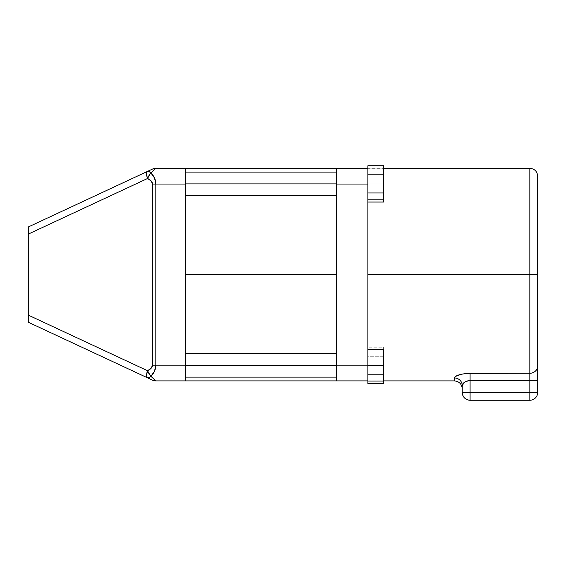 <?xml version="1.0" encoding="UTF-8"?>
<svg xmlns="http://www.w3.org/2000/svg" width="566" height="566" viewBox="0 0 566 566"><rect width="100%" height="100%" fill="white"/><g stroke="black" fill="none" stroke-linecap="round" stroke-linejoin="round"><path stroke-width="0.42" stroke-dasharray="2.83 2.12" d="M529.84 168.328L529.84 373.27L470.091 373.27L470.091 392.401L470.091 380.564L529.84 380.564L529.84 392.401L462.231 392.401A7.86 7.86 0 0 0 470.091 400.261L529.84 400.261A7.86 7.86 0 0 0 537.7 392.401L537.7 365.969A7.86 7.294 0 0 1 529.84 373.27L529.84 168.328L529.84 274.609L537.7 274.609L537.7 176.189L537.7 274.609L367.9 274.609L367.9 168.328L367.9 285.031L367.9 168.328L367.9 274.609L367.9 168.328L367.9 202.048L367.9 184.049L336.459 184.049L336.459 168.328L336.459 274.609L336.459 168.328L336.459 274.609L185.521 274.609L185.521 168.328L185.521 285.031L185.521 168.328L185.521 274.609L185.521 168.328L185.521 184.049L155.82 184.049L155.82 365.169L185.521 365.169L185.521 274.609L185.521 380.89L185.521 274.609L336.459 274.609L336.459 285.031L336.459 168.328L367.9 168.328L367.9 165.739L367.9 202.048L367.9 168.173L367.9 184.049L336.459 184.049L336.459 168.328L383.621 168.328M185.521 365.325L185.521 353.538L185.521 365.325L336.459 365.325L185.521 365.325L185.521 353.538L185.521 377.119L185.521 353.538L185.521 377.119L185.521 353.538L185.521 377.119L185.521 365.325L336.459 365.325L336.459 353.538L336.459 365.325L185.521 365.325L185.521 377.119L185.521 365.325L336.459 365.325L336.459 353.538L336.459 377.119L336.459 353.538L336.459 377.119L336.459 353.538L336.459 365.325L185.521 365.325M185.521 183.893L336.459 183.893L185.521 183.893L185.521 172.099L185.521 195.687L185.521 172.099L185.521 195.687L185.521 172.099L185.521 195.687L185.521 183.893L336.459 183.893L336.459 172.099L336.459 183.893L185.521 183.893L185.521 195.687L185.521 183.893L336.459 183.893L336.459 172.099L336.459 195.687L336.459 172.099L336.459 195.687L336.459 172.099L336.459 195.687L336.459 183.893L185.521 183.893M529.84 274.609L367.9 274.609L367.9 381.052L367.9 365.325L383.621 365.325L383.621 381.052L367.9 381.052L383.621 381.052L383.621 347.17L383.621 356.247L383.621 347.17L367.9 347.17L367.9 356.247L383.621 356.247L383.621 374.402L383.621 356.247L367.9 356.247L367.9 374.402L383.621 374.402L383.621 383.479L383.621 374.402L367.9 374.402L367.9 356.247L383.621 356.247L367.9 356.163L367.9 380.89L367.9 374.402L383.621 374.402L367.9 374.402L367.9 383.479L367.9 347.17L383.621 347.17L383.621 381.052L383.621 349.604L367.9 349.604L367.9 365.325L383.621 365.325L383.621 349.604L367.9 349.604L367.9 365.169L367.9 274.609L367.9 380.89L336.459 380.89L336.459 274.609L336.459 380.89L336.459 365.169L367.9 365.169L367.9 349.604L367.9 380.89L367.9 168.173L367.9 183.893L383.621 183.893L383.621 199.614L367.9 199.614L367.9 183.893L367.9 199.614L383.621 199.614L367.9 199.614L383.621 199.614L383.621 183.893L367.9 183.893L383.621 183.893L383.621 168.173L367.9 168.173L383.621 168.173L367.9 168.173L383.621 168.173L383.621 183.893L367.9 183.893L367.9 168.328M336.459 380.38L336.459 285.031L336.459 380.38M152.176 380.005L152.502 380.154A7.86 7.86 0 0 0 155.82 380.89L185.521 380.89L185.521 184.049L155.82 184.049L154.539 178.035L150.881 172.934L155.82 168.328L185.521 168.328L155.82 168.328A7.86 7.86 0 0 0 152.502 169.064A7.86 7.86 0 0 1 155.82 168.328L150.881 172.934C154.101 176.033 155.749 179.74 155.82 184.049L155.82 365.169L185.521 365.169L185.521 380.89L155.82 380.89L150.881 376.284L154.539 371.19L155.82 365.169C155.749 369.485 154.101 373.192 150.881 376.284L155.82 380.89A7.86 7.86 0 0 1 152.502 380.154L28.3 322.245L28.3 226.973L152.176 169.213M28.3 234.098L28.3 315.12L147.563 370.73L151.214 368.176L152.502 365.169L152.502 184.049L151.214 181.042L147.563 178.488L28.3 234.098L28.3 226.973L147.563 171.364L146.813 172.234L146.552 173.854L147.563 178.488L28.3 234.098M537.7 274.609L537.7 228.211M537.7 367.001L537.7 378.237M454.371 377.939L454.371 380.89L454.371 377.939A7.86 7.641 0 0 1 462.231 385.58L462.231 388.75L462.231 385.58A7.86 7.641 180 0 0 454.371 377.939L455.623 376.39L459.076 374.848L464.148 373.694L470.091 373.27C460.667 373.829 455.425 375.385 454.371 377.939M383.621 202.048L383.621 192.971L367.9 192.971L383.621 192.971L383.621 174.816L367.9 174.816L383.621 174.816L383.621 165.739L383.621 202.048M336.459 183.893L336.459 195.687L336.459 183.893M336.459 365.325L336.459 377.119L336.459 365.325M383.621 183.893L383.621 168.173L383.621 183.893M462.231 385.58L462.231 392.401L470.091 392.401L470.091 400.261C465.323 399.794 462.698 397.176 462.231 392.401L462.38 384.816L463.462 383.203L465.521 381.696M367.9 380.89L367.9 365.169L336.459 365.169L336.459 380.89L383.621 380.89M28.3 317.936L28.3 315.12L147.563 370.73L147.882 371.522M28.3 321.729L28.3 320.236M147.882 377.954L147.563 377.855A7.86 3.056 115 0 0 150.881 376.284L149.049 377.727L147.563 377.855L28.3 322.245M529.84 373.27L470.091 373.27L470.091 380.564L529.84 380.564L529.84 373.27A7.86 7.294 180 0 0 537.7 365.969L537.7 380.564L529.84 380.564L529.84 373.27M464.283 382.482L470.091 380.564M467.601 380.89L468.429 380.706M466.278 381.335L466.879 381.109M470.091 400.261L470.091 392.401L529.84 392.401L529.84 400.261L470.091 400.261M529.84 392.401L529.84 380.564L537.7 380.564L537.7 392.401L529.84 392.401L537.7 392.401C537.233 397.176 534.615 399.794 529.84 400.261L529.84 392.401M147.563 377.855L146.813 376.984L146.552 375.371L147.563 370.73C150.775 369.181 152.424 367.327 152.502 365.169L155.82 365.169L152.502 365.169L152.502 184.049L155.82 184.049L152.502 184.049C152.424 181.891 150.775 180.038 147.563 178.488A7.86 3.056 115 0 1 149.042 175.432M149.042 373.786A7.86 3.056 65 0 1 147.563 370.73M147.882 171.272L149.049 171.491L150.881 172.934A7.86 3.056 65 0 0 147.563 171.364M185.521 353.538L336.459 353.538M185.521 172.099L336.459 172.099M185.521 195.687L336.459 195.687M185.521 377.119L336.459 377.119"/><path stroke-width="0.85" d="M383.621 380.89L454.371 380.89L454.371 377.939L455.623 376.39L461.439 374.204L467.042 373.383L529.84 373.27L529.84 274.609L367.9 274.609L367.9 192.971L383.621 192.971L383.621 174.816L383.621 192.971L367.9 192.971L367.9 174.816L383.621 174.816L383.621 165.739L383.621 174.816L367.9 174.816L367.9 165.739L383.621 165.739L367.9 165.739L367.9 274.609L529.84 274.609L529.84 168.328L529.84 274.609L537.7 274.609L537.7 176.189L537.7 367.001M185.521 365.325L336.459 365.325L185.521 365.325M185.521 183.893L336.459 183.893L185.521 183.893M537.7 228.211L537.7 274.609L529.84 274.609L529.84 168.328C534.615 168.795 537.233 171.413 537.7 176.189M154.532 169.531L150.881 172.934L154.539 178.035L155.82 184.049L185.521 184.049L185.521 168.328L185.521 274.609L336.459 274.609L336.459 380.89L367.9 380.89L336.459 380.89L336.459 274.609L185.521 274.609L185.521 380.89L185.521 365.169L155.82 365.169L155.82 184.049L185.521 184.049L185.521 365.169L155.82 365.169L154.539 371.19L150.881 376.284L155.82 380.89L336.459 380.89M367.9 274.609L367.9 383.479L367.9 274.609M336.459 168.328L367.9 168.328L336.459 168.328L336.459 274.609L336.459 184.049L367.9 184.049L336.459 184.049L336.459 168.328L155.82 168.328L154.539 169.524M185.521 168.328L155.82 168.328A7.86 7.86 0 0 0 152.502 169.064L28.3 226.973L28.3 322.245L152.502 380.154A7.86 7.86 0 0 0 155.82 380.89L185.521 380.89M28.3 322.245L28.3 321.729L28.3 322.245L152.502 380.154A7.86 7.86 0 0 0 155.82 380.89L149.94 375.145L147.563 370.73A7.86 3.056 -65 0 0 147.563 377.855A7.86 3.056 -65 0 1 147.563 370.73L28.3 315.12L28.3 234.098L147.563 178.488L151.214 181.042L152.502 184.049L152.502 365.169L151.214 368.176L147.563 370.73L28.3 315.12L28.3 317.936M367.9 365.169L336.459 365.169L367.9 365.169M537.7 378.237L537.7 392.401A7.86 7.86 0 0 1 529.84 400.261L470.091 400.261L470.091 392.401L529.84 392.401L529.84 380.564L470.091 380.564L470.091 392.401L470.091 373.27L529.84 373.27L529.84 380.564L470.091 380.564C465.089 381.343 462.472 383.012 462.231 385.58L462.231 392.401L470.091 392.401L462.231 392.401C462.698 397.176 465.323 399.794 470.091 400.261A7.86 7.86 0 0 1 462.231 392.401L462.231 385.58A7.86 7.641 0 0 0 454.371 377.939C455.425 375.385 460.66 373.829 470.091 373.27L470.091 380.564L466.872 381.109L464.368 382.418L462.79 384.017L462.231 385.58L464.283 382.482M367.9 202.048L383.621 202.048L367.9 202.048M383.621 192.971L383.621 202.048L383.621 192.971M383.621 381.052L383.621 383.479L367.9 383.479L383.621 383.479L383.621 381.052L367.9 381.052L383.621 381.052L383.621 365.325L367.9 365.325L383.621 365.325L383.621 381.052M383.621 349.604L367.9 349.604L383.621 349.604L383.621 365.325L383.621 349.604M147.563 370.73A7.86 3.056 65 0 0 150.881 376.284C154.101 373.192 155.749 369.485 155.82 365.169L155.82 184.049C155.749 179.74 154.101 176.033 150.881 172.934L149.049 171.491L147.563 171.364A7.86 3.056 -115 0 0 147.563 178.488A7.86 3.056 -115 0 1 147.563 171.364L28.3 226.973L28.3 234.098L147.563 178.488C150.775 180.038 152.424 181.891 152.502 184.049L152.502 365.169C152.424 367.327 150.775 369.181 147.563 370.73L146.552 375.371L147.132 377.522L149.049 377.727L150.881 376.284A7.86 3.056 115 0 1 147.563 377.855L152.502 380.154M28.3 320.236L28.3 321.729M462.231 388.75C461.764 383.981 459.146 381.357 454.371 380.89L454.371 377.939A7.86 7.641 180 0 1 462.231 385.58L462.38 384.816M468.429 380.706L470.091 380.564M465.514 381.696L467.601 380.89M463.462 383.203L464.799 382.121M470.091 392.401L470.091 400.261L529.84 400.261L529.84 392.401L470.091 392.401M537.7 392.401L529.84 392.401L529.84 400.261A7.86 7.86 0 0 0 537.7 392.401L537.7 380.564L529.84 380.564L529.84 392.401L537.7 392.401M529.84 380.564L537.7 380.564L537.7 365.969A7.86 7.294 180 0 1 529.84 373.27L529.84 380.564M529.84 274.609L529.84 373.27A7.86 7.294 0 0 0 537.7 365.969L537.7 274.609M155.82 365.169L152.502 365.169L155.82 365.169M155.82 184.049L152.502 184.049L155.82 184.049M147.882 371.522L150.881 376.284A7.86 3.056 65 0 1 149.042 373.786M147.882 171.272L147.563 171.364A7.86 3.056 65 0 1 150.881 172.934A7.86 3.056 115 0 0 147.563 178.488L149.94 174.073L155.82 168.328A7.86 7.86 0 0 0 152.502 169.064L147.563 171.364L146.813 172.234L146.622 174.88L147.563 178.488L149.049 175.425A7.86 3.056 115 0 1 150.881 172.934L149.049 175.425M147.563 171.364L152.502 169.064M185.521 353.538L336.459 353.538M185.521 172.099L336.459 172.099M383.621 168.328L529.84 168.328M185.521 195.687L336.459 195.687M185.521 377.119L336.459 377.119"/></g></svg>

